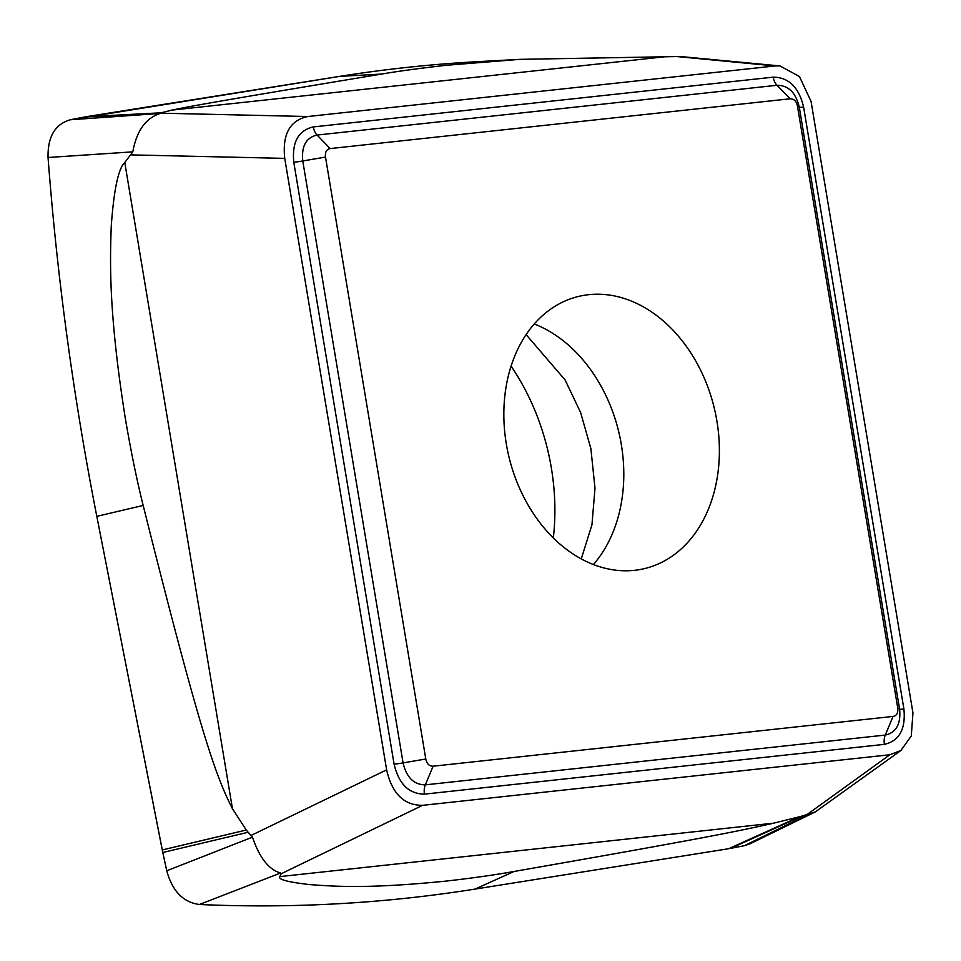 <?xml version="1.0" encoding="UTF-8"?>
<svg xmlns="http://www.w3.org/2000/svg" width="961" height="961" viewBox="0 0 961 961"><rect width="100%" height="100%" fill="white"/><g stroke="black" fill="none" stroke-linecap="round" stroke-linejoin="round"><path stroke-width="1.44" d="M811.06 101.41L912.95 712.906L911.28 735.97L900.938 750.481L889.862 754.757L422.612 805.33C404.028 805.45 392.04 793.63 386.634 769.869L284.744 158.373C282.174 134.3 289.874 120.353 307.844 116.521L775.083 65.949L779.912 65.901L799.432 76.508L811.06 101.41M900.325 750.913L815.216 811.961L802.327 815.973L730.552 848.395L744.391 845.692L730.552 848.395M166.758 870.774L162.793 852.503L166.758 870.774C172.295 891.075 183.167 902.307 199.359 904.493A2348.852 1770.006 76.2 0 0 475.022 889.093L728.618 848.731L799.264 816.826L773.689 823.157C738.516 831.181 699.079 839.133 514.063 871.471C494.531 874.978 471.839 878.186 446 881.093L445.832 881.117C365.66 889.177 332.542 886.198 309.718 884.6C287.615 882.066 277.669 879.399 279.915 876.6L281.068 873.801L280.552 873.032C268.72 869.537 259.362 857.572 252.491 837.139L166.758 870.774C172.307 891.051 183.167 902.295 199.359 904.493L280.552 873.032M809.234 813.943L744.391 845.692L750.313 843.662M162.361 112.509L171.815 110.131C189.785 106.347 217.258 101.325 381.649 74.057C399.019 71.09 420.546 68.171 446.24 65.288L519.937 59.354L478.073 61.636A2348.852 1770.006 76.2 0 0 339.605 76.387L70.225 119.777L85.997 116.737L161.652 112.773L84.063 117.086M246.268 830.028L232.454 808.754C215.672 775.695 200.152 732.991 143.177 505.45C137.099 481.401 131.164 452.511 125.386 418.804L125.35 418.588C108.629 313.106 109.974 262.677 111.248 226.207C113.891 189.569 118.395 168.343 124.774 162.529L132.81 151.85C136.582 130.912 145.724 118.107 160.235 113.446L70.225 119.777C55.005 124.257 47.618 136.834 48.05 157.496A2348.852 1770.006 76.2 0 0 96.809 516.345L162.793 852.503L162.265 849.956L246.268 830.028L248.142 832.25L162.793 852.503M252.491 837.139L248.142 832.25M70.225 119.777C55.017 124.269 47.63 136.834 48.05 157.496L132.81 151.85M160.235 113.446L161.652 112.773M519.937 59.354L680.196 56.507L778.89 65.828M799.264 816.826L802.327 815.973M511.072 366.105A200.032 150.733 -103.8 0 1 553.332 537.944M584.684 295.219A140.018 105.518 76.2 0 0 578.186 296.529A140.018 105.518 76.2 0 0 507.6 450.817A140.018 105.518 76.2 0 0 634.584 570.317A140.018 105.518 76.2 0 0 638.548 569.789A140.018 105.518 76.2 0 0 645.047 568.468A140.018 105.518 76.2 0 0 715.633 414.179A140.018 105.518 76.2 0 0 588.649 294.679A140.018 105.518 76.2 0 0 584.684 295.219M897.73 707.921C898.235 712.954 896.673 715.789 893.045 716.425L433.111 766.205C429.219 766.181 426.78 763.779 425.795 758.998L325.503 157.075C324.998 152.042 326.56 149.207 330.188 148.571L790.134 98.791C794.014 98.815 796.453 101.217 797.438 105.998L897.73 707.921L899.592 709.158L799.288 107.236L797.438 105.998M199.359 904.493A2348.852 1770.006 76.2 0 0 475.022 889.093L728.618 848.731M744.391 845.692L750.253 843.698M498.531 60.675A2348.852 1770.006 76.2 0 0 339.605 76.387L85.997 116.737M48.05 157.496A2348.852 1770.006 76.2 0 0 96.809 516.345L162.265 849.956M424.462 794.134L884.396 744.355C899.34 740.883 905.839 729.111 903.905 709.014L803.6 107.091C798.891 87.295 788.765 77.312 773.233 77.156L313.298 126.924C298.354 130.396 291.856 142.168 293.79 162.265L394.094 764.187C398.803 783.984 408.93 793.966 424.462 794.134A12.505 8.181 -96.2 0 1 425.351 784.849L885.285 735.069L893.045 716.425M889.862 754.757L807.12 814.508M96.809 516.345L143.177 505.45M339.605 76.387L381.649 74.057M676.532 56.519L775.083 65.949M665.589 56.687L171.815 110.131M307.844 116.521L161.1 113.194M131.213 154.889L284.744 158.373M124.774 162.529L232.454 808.754M386.634 769.869L251.35 835.313M281.068 873.801L422.612 805.33M279.915 876.6L773.689 823.157M475.022 889.093L514.063 871.471M534.244 323.977A140.018 105.518 -103.8 0 1 620.386 439.393A140.018 105.518 -103.8 0 1 593.393 564.527M884.396 744.355A12.505 8.181 83.8 0 1 885.285 735.069C896.277 732.57 901.046 723.933 899.592 709.158A12.505 0.829 170.5 0 0 903.905 709.014M803.6 107.091A12.505 0.829 -9.5 0 1 799.288 107.236C795.864 92.676 788.44 85.349 777.017 85.277L317.082 135.057L330.188 148.571M790.134 98.791L777.017 85.277A12.505 8.181 83.8 0 1 773.233 77.156M313.298 126.924A12.505 8.181 -96.2 0 0 317.082 135.057C306.091 137.555 301.322 146.192 302.775 160.968L403.079 762.902L425.795 758.998M325.503 157.075L302.775 160.968A12.505 0.829 -9.5 0 1 293.79 162.265M394.094 764.187A12.505 0.829 170.5 0 0 403.079 762.902C406.503 777.461 413.927 784.777 425.351 784.849L433.111 766.205M750.073 843.782L815.216 811.961M581.261 558.894L591.952 524.814L595.003 488.26L590.883 448.643L580.636 412.569L565.104 379.979L526.111 334.596"/></g></svg>
